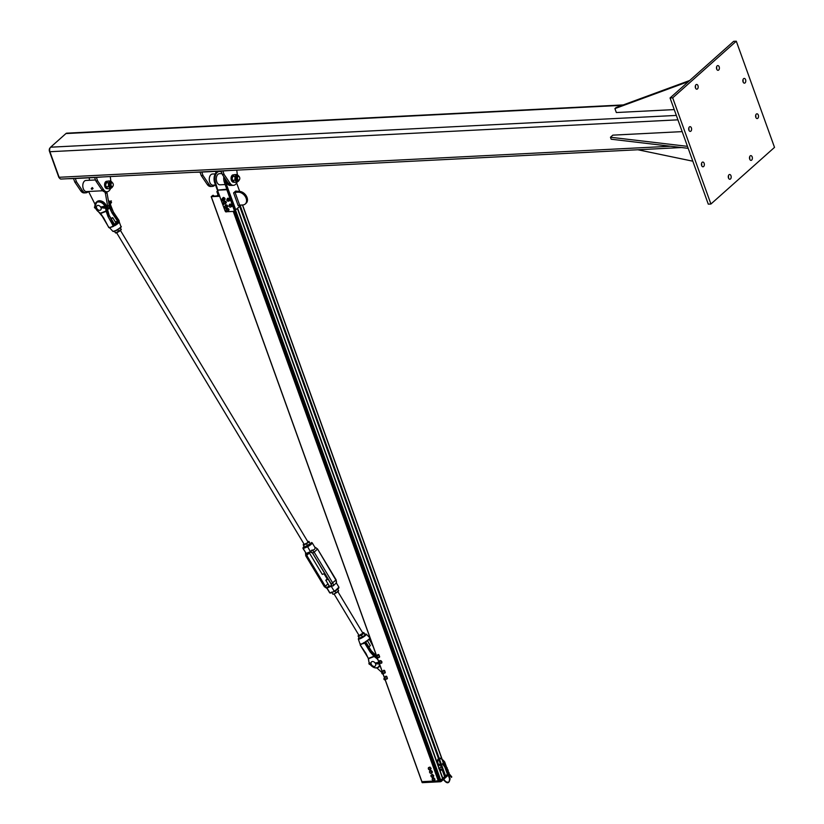 <?xml version="1.0" encoding="UTF-8"?>
<svg xmlns="http://www.w3.org/2000/svg" width="824" height="824" viewBox="0 0 824 824"><rect width="100%" height="100%" fill="white"/><g stroke="black" fill="none" stroke-linecap="round" stroke-linejoin="round"><path stroke-width="1.24" d="M688.895 130.151A2.369 1.452 -92.9 0 1 690.028 126.669A2.369 1.452 -92.9 0 1 691.604 128.966A2.369 1.452 -92.9 0 1 690.265 131.407A2.369 1.452 -92.9 0 1 688.895 130.151M688.874 130.11A2.369 1.452 87.1 0 0 688.771 128.101M716.674 69.061A2.369 1.452 -92.9 0 1 717.807 65.58A2.369 1.452 -92.9 0 1 719.383 67.867A2.369 1.452 -92.9 0 1 718.044 70.308A2.369 1.452 -92.9 0 1 716.674 69.061M716.653 69.02A2.369 1.452 87.1 0 0 716.55 67.012M755.814 117.296A2.369 1.452 -92.9 0 1 756.947 113.815A2.369 1.452 -92.9 0 1 758.523 116.112A2.369 1.452 -92.9 0 1 757.184 118.553A2.369 1.452 -92.9 0 1 755.814 117.296M755.804 117.255A2.369 1.452 87.1 0 0 755.701 115.247M728.478 177.994A2.369 1.452 -92.9 0 1 729.611 174.513A2.369 1.452 -92.9 0 1 731.187 176.81A2.369 1.452 -92.9 0 1 729.858 179.251A2.369 1.452 -92.9 0 1 728.478 177.994M728.467 177.953A2.369 1.452 87.1 0 0 728.365 175.945M749.686 159.114A2.369 1.452 -92.9 0 1 750.819 155.633A2.369 1.452 -92.9 0 1 752.384 157.93A2.369 1.452 -92.9 0 1 751.055 160.371A2.369 1.452 -92.9 0 1 749.686 159.114M749.665 159.073A2.369 1.452 87.1 0 0 749.562 157.065M743.073 81.906A2.369 1.452 -92.9 0 1 744.206 78.424A2.369 1.452 -92.9 0 1 745.782 80.721A2.369 1.452 -92.9 0 1 744.443 83.152A2.369 1.452 -92.9 0 1 743.073 81.906M743.063 81.864A2.369 1.452 87.1 0 0 742.96 79.856M695.477 87.941A2.369 1.452 -92.9 0 1 696.599 84.46A2.369 1.452 -92.9 0 1 698.175 86.747A2.369 1.452 -92.9 0 1 696.846 89.188A2.369 1.452 -92.9 0 1 695.477 87.941M695.456 87.9A2.369 1.452 87.1 0 0 695.353 85.881M701.636 165.542A2.369 1.452 -92.9 0 1 702.769 162.06A2.369 1.452 -92.9 0 1 704.345 164.357A2.369 1.452 -92.9 0 1 703.006 166.798A2.369 1.452 -92.9 0 1 701.636 165.542A2.369 1.452 87.1 0 0 701.523 163.492M710.916 204.022L774.519 147.383L736.296 41.2L672.693 97.84L710.916 204.022L708.279 204.156L670.056 97.974L733.659 41.334L736.296 41.2M670.056 97.974L672.693 97.84M681.561 147.537L61.058 179.055A3.348 2.06 -92.9 0 1 59.122 177.284L49.914 151.719A3.348 2.06 -92.9 0 1 50.624 147.187L65.941 133.56A3.348 2.06 -92.9 0 1 66.826 133.169L623.284 104.916M59.513 178.087A2.513 1.545 -92.9 0 1 58.679 176.933L49.481 151.369A2.513 1.545 -92.9 0 1 50.006 147.98L50.079 147.918M688.493 81.555L614.92 108.603L616.105 107.553L689.667 80.505M614.92 108.603L616.342 112.538L674.238 109.592M682.169 131.624L612.819 135.146L610.46 137.248L687.474 146.353M688.184 148.32L611.171 139.215L610.46 137.248M637.879 149.762L692.819 161.195M237.374 174.781L236.735 170.125M228.959 170.527L222.861 171.001L224.107 174.451L230.071 183.247A7.529 4.625 87.1 0 0 233.47 185.328L231.719 185.41A7.529 4.625 -92.9 0 1 228.31 183.34L222.346 174.534L221.11 171.093L201.787 172.072L203.023 175.522L208.987 184.319A7.529 4.625 -92.9 0 0 212.396 186.399A7.529 4.625 -92.9 0 0 214.837 185.07M233.47 185.328A7.529 4.625 87.1 0 0 236.982 182.217M224.107 174.451L222.346 174.534M215.672 171.371L215.888 172.906M193.815 172.309L200.026 172.165L201.262 175.605L207.226 184.411A7.529 4.625 87.1 0 0 210.635 186.482L212.396 186.399M201.262 175.605L203.023 175.522M223.829 176.717A7.807 4.8 87.1 0 0 224.406 182.454L226.971 189.592L228.289 189.52L225.725 182.392A7.807 4.8 -92.9 0 1 225.034 178.499M227.578 189.561L226.827 189.716L234.078 209.873L235.108 209.574L227.888 189.541M234.438 209.842A1.669 1.184 48.3 0 1 234.438 209.863L235.777 209.79L228.289 189.52M217.742 190.056L215.62 182.907A7.807 4.8 -92.9 0 1 219.349 171.433L218.463 171.485A7.807 4.8 87.1 0 0 214.745 182.949L224.859 210.347A1.669 1.184 48.3 0 0 225.199 210.954M215.229 173.885L212.427 174.018A5.572 3.43 87.1 0 0 210.944 174.678A5.572 3.43 87.1 0 0 209.44 181.023A5.572 3.43 87.1 0 0 212.994 185.163L215.486 185.029M241.102 205.052L235.777 209.79M236.622 182.969L239.66 191.405M233.594 192.909L235.654 191.075L239.012 191.405A7.251 5.129 -131.7 0 1 246.252 195.875A7.251 5.129 -131.7 0 1 246.139 203.209L245.253 203.992A7.251 5.129 48.3 0 1 242.73 204.97L239.66 205.125L235.056 192.342L233.594 192.909L238.188 205.691L239.66 205.125M235.056 192.342L238.136 192.188A7.251 5.129 48.3 0 1 245.367 196.668A7.251 5.129 48.3 0 1 245.253 203.992M234.078 209.873A1.669 1.184 48.3 0 1 233.295 211.418L226.703 211.747A1.669 1.184 48.3 0 1 226.548 211.747M234.109 210.851A1.669 1.184 -131.7 0 0 234.768 209.842M226.837 189.221L218.185 190.035M226.827 189.716L217.598 190.19M219.349 171.433A7.807 4.8 -92.9 0 1 221.471 172.113M221.986 173.534L219.462 173.668A5.572 3.43 87.1 0 0 217.969 174.317A5.572 3.43 87.1 0 0 216.475 180.672A5.572 3.43 87.1 0 0 220.029 184.803L225.158 184.545M237.178 176.12A2.235 1.37 87.1 0 0 235.88 178.417A2.235 1.37 87.1 0 0 237.405 180.569M238.754 176.192A3.348 2.06 87.1 0 0 238.249 175.512A3.348 2.06 87.1 0 0 236.189 175.399A3.348 2.06 87.1 0 0 235.19 178.231A3.348 2.06 87.1 0 0 236.251 181.187A3.348 2.06 87.1 0 0 238.311 181.29A3.348 2.06 87.1 0 0 238.97 180.343M239.145 180.188L237.055 182.217L234.974 180.178L234.933 176.315L236.972 174.503L239.053 176.542M236.972 174.503L234.428 174.626L233.171 175.553L232.172 178.386L232.43 180.302L234.51 182.341L237.055 182.217M234.974 180.178L232.43 180.302M234.933 176.315L232.389 176.449M232.193 175.419L233.243 175.481M232.986 175.296L232.007 175.45A3.708 2.276 87.1 0 0 231.214 179.663A3.708 2.276 87.1 0 0 233.542 182.238L234.304 182.207A3.708 2.276 -92.9 0 1 232.059 179.426A3.708 2.276 -92.9 0 1 232.986 175.296L233.099 175.615M233.13 175.172A3.708 2.276 -92.9 0 1 234.047 174.801A3.708 2.276 -92.9 0 1 234.171 174.801M234.047 174.801L233.171 174.843A3.708 2.276 87.1 0 0 232.152 175.306M237.631 179.158A1.885 1.164 -92.9 0 1 237.94 176.697A1.885 1.164 -92.9 0 1 239.506 177.108A1.885 1.164 -92.9 0 1 239.619 179.354A1.885 1.164 -92.9 0 1 237.631 179.158M239.454 177.016A2.235 1.37 87.1 0 0 239.403 176.903A2.235 1.37 87.1 0 0 238.249 176.058A2.235 1.37 87.1 0 0 237.188 179.333A2.235 1.37 87.1 0 0 238.476 180.518A2.235 1.37 87.1 0 0 239.537 179.56A2.235 1.37 87.1 0 0 239.578 179.447M222.367 199.902A0.834 0.587 -131.7 0 0 221.666 200.86A0.834 0.587 -131.7 0 0 222.367 199.902M223.366 203.178A0.834 0.587 -131.7 0 0 223.139 204.465A0.834 0.587 -131.7 0 0 223.366 203.178M224.808 207.123A0.834 0.587 -131.7 0 0 224.53 208.39A0.834 0.587 -131.7 0 0 224.808 207.123M226.229 210.687A0.834 0.587 -131.7 0 0 225.591 211.706A0.834 0.587 -131.7 0 0 226.229 210.687M227.022 199.181L227.486 199.223A1.112 0.793 -131.7 0 0 226.878 199.727L228.032 198.728A1.112 0.793 48.3 0 1 228.042 198.728L228.413 199.696A1.112 0.793 -131.7 0 0 227.486 199.223L228.042 199.171M228.547 198.718L228.969 199.212A1.112 0.793 48.3 0 1 228.969 199.212L229.206 200.685L228.135 201.19A1.112 0.793 -131.7 0 0 228.413 199.696L228.701 201.138M227.208 200.716L226.878 199.727A1.112 0.793 -131.7 0 0 228.135 201.19L227.208 200.716M228.918 205.475L230.133 205.269A1.112 0.793 -131.7 0 0 229.031 206.082L229.422 205.022L230.679 204.774A1.112 0.793 48.3 0 1 230.689 204.774L230.833 206.124A1.112 0.793 -131.7 0 0 230.133 205.269L230.72 205.516M231.214 205.063L231.389 205.639A1.112 0.793 48.3 0 1 231.389 205.639L230.638 206.968A1.112 0.793 -131.7 0 0 230.833 206.124L231.06 206.649M230.329 207.195L229.742 206.948A1.112 0.793 -131.7 0 0 230.638 206.968L230.329 207.195M229.257 206.608L229.031 206.082A1.112 0.793 -131.7 0 0 229.742 206.948L229.257 206.608M229.659 200.603A1.535 1.082 -131.7 0 0 227.63 198.327M228.959 200.902A1.535 1.082 -131.7 0 0 229.36 198.831A1.535 1.082 -131.7 0 0 227.249 198.986M231.781 206.505A1.535 1.082 -131.7 0 0 229.752 204.228M230.885 206.783A1.535 1.082 -131.7 0 0 231.482 204.733A1.535 1.082 -131.7 0 0 229.371 205.063M227.393 198.862A1.308 0.927 48.3 0 1 229.103 200.778M229.319 200.603A1.308 0.927 -131.7 0 0 227.599 198.666M229.391 205.042A1.308 0.927 48.3 0 1 231.173 205.001A1.308 0.927 48.3 0 1 230.905 206.762M231.441 206.494A1.308 0.927 -131.7 0 0 229.721 204.568M223.376 202.23L223.963 201.396L225.179 201.798L225.797 203.034L225.21 203.868L224.004 203.466L225.24 203.868L226.384 202.539L225.797 203.374M226.023 201.633L225.828 203.003L223.963 201.375L225.766 201.272L226.384 202.508L225.807 203.363M223.376 202.21L224.519 200.881L223.376 202.21M222.14 198.718L223.912 200.448L225.148 199.14L223.912 200.438L225.148 199.14L224.592 199.635L224.035 198.409L224.561 199.666L223.912 200.438L222.14 198.718L222.789 197.945L224.035 198.409L224.252 197.688L225.148 199.171L224.828 198.254M224.252 197.688L224.015 198.378L222.789 197.925L223.829 197.533M222.14 198.687L223.376 197.42L222.14 198.687M226.631 205.763L227.218 207.009L226.59 207.813L225.374 207.37L226.59 207.813L227.795 206.515L226.621 207.803L227.805 206.515L227.218 207.009L226.672 205.753L227.465 205.598L225.446 205.3L226.003 204.795L225.416 205.3L226.631 205.763M224.787 206.124L226.446 204.898M226.034 209.698L226.548 208.791L227.754 209.1L228.454 210.316L227.939 211.222L226.734 210.913L227.949 211.222L228.866 209.358L228.526 210.717M228.619 208.925L227.99 208.431M228.536 210.717L229.041 209.79L228.454 210.316L227.785 209.09L228.33 208.575L226.538 208.781L227.568 208.317M85.902 192.816L84.151 192.909A7.529 4.625 -92.9 0 1 80.742 190.828L74.778 182.032L76.539 181.939L82.493 190.746A7.529 4.625 87.1 0 0 85.902 192.816A7.529 4.625 87.1 0 0 88.353 191.487M89.528 180.26L89.188 177.799M74.778 182.032L73.542 178.592L67.331 178.736M110.498 188.645A7.529 4.625 -92.9 0 1 106.986 191.745A7.529 4.625 -92.9 0 1 103.577 189.675L97.613 180.868L95.862 180.961L94.626 177.52L75.293 178.499L76.539 181.939M95.862 180.961L101.826 189.757A7.529 4.625 87.1 0 0 105.225 191.838L106.986 191.745M110.241 176.552L110.89 181.198M97.613 180.868L96.377 177.428L102.732 176.933M88.559 191.477L95.017 204.27M107.398 209.935L107.913 209.471A7.251 5.129 -131.7 0 0 109.149 205.063L106.924 192.352L105.451 193.661L104.792 191.827M107.326 209.584A7.251 5.129 -131.7 0 0 107.676 206.381L105.451 193.661M106.708 191.765L106.924 192.352M95.502 179.962L85.943 180.446A5.572 3.43 87.1 0 0 84.46 181.095A5.572 3.43 87.1 0 0 82.956 187.45A5.572 3.43 87.1 0 0 86.51 191.58L102.66 190.766M92.484 189.015L93.071 188.48L92.247 187.573L92.855 188.675L92.154 188.902M91.742 188.439L92.71 188.387L92.236 189.015M91.629 188.335L92.031 187.769M91.289 188.737L92.195 188.809L91.804 189.314M91.66 188.305L92.278 188.995M111.147 185.585A1.885 1.164 -92.9 0 1 111.456 183.124A1.885 1.164 -92.9 0 1 113.012 183.525A1.885 1.164 -92.9 0 1 113.125 185.771A1.885 1.164 -92.9 0 1 111.147 185.585M112.96 183.433A2.235 1.37 87.1 0 0 112.909 183.33A2.235 1.37 87.1 0 0 111.765 182.485A2.235 1.37 87.1 0 0 110.704 185.761A2.235 1.37 87.1 0 0 111.992 186.935A2.235 1.37 87.1 0 0 113.043 185.977A2.235 1.37 87.1 0 0 113.084 185.874M110.684 182.537A2.235 1.37 87.1 0 0 109.396 184.833A2.235 1.37 87.1 0 0 110.91 186.997M112.27 182.609A3.348 2.06 87.1 0 0 111.765 181.929A3.348 2.06 87.1 0 0 109.705 181.816A3.348 2.06 87.1 0 0 108.706 184.658A3.348 2.06 87.1 0 0 109.767 187.604A3.348 2.06 87.1 0 0 111.827 187.718A3.348 2.06 87.1 0 0 112.476 186.76M112.651 186.615L110.57 188.634L108.49 186.595L108.449 182.743L110.488 180.919L112.569 182.959M110.488 180.919L107.944 181.053L106.687 181.97L105.688 184.813L105.946 186.729L108.026 188.768L110.57 188.634M108.49 186.595L105.946 186.729M108.449 182.743L105.905 182.866M105.709 181.847L106.76 181.908M106.615 182.042L105.524 181.867A3.708 2.276 87.1 0 0 104.73 186.08A3.708 2.276 87.1 0 0 107.058 188.665L107.82 188.624M106.646 181.589A3.708 2.276 -92.9 0 1 107.563 181.218A3.708 2.276 -92.9 0 1 107.676 181.218M107.81 188.624A3.708 2.276 -92.9 0 1 105.565 185.843A3.708 2.276 -92.9 0 1 106.502 181.723M107.563 181.218L106.677 181.27A3.708 2.276 87.1 0 0 105.668 181.723M219.328 195L217.732 195.927L219.658 195.916M219.163 195.937L218.834 195.03M439.583 780.771L234.366 210.759L439.573 780.802L442.642 778.618M438.667 780.256L439.202 779.772M438.739 780.513L233.367 211.407M421.888 781.595L385.23 679.779A0.875 0.618 -131.7 0 0 384.056 678.482A0.875 0.618 -131.7 0 0 385.22 679.79L421.816 781.667L439.563 780.781L234.346 210.769M219.792 196.277L211.202 196.668L212.86 195.329L213.416 195.35L212.674 196.143L216.743 195.937L219.009 194.103M218 191.312L216.867 191.621L217.804 190.746M444.692 776.527L447.422 774.354M374.529 654.503L375.641 653.411M381.976 672.539L376.856 667.945M376.609 658.108A0.875 0.618 -131.7 0 0 377.093 656.903A0.875 0.618 -131.7 0 0 376.383 657.902A0.875 0.618 -131.7 0 0 376.383 657.913L376.393 657.923A0.875 0.618 -131.7 0 0 376.609 658.108M378.474 663.773L378.546 663.845A0.875 0.618 -131.7 0 0 379.421 662.97A0.875 0.618 -131.7 0 0 378.504 663.804L378.525 663.835A0.875 0.618 -131.7 0 0 378.525 663.825A0.875 0.618 -131.7 0 0 378.525 663.835L378.504 663.804M382.151 672.477A0.875 0.618 -131.7 0 0 382.048 673.641L382.058 673.661A0.875 0.618 -131.7 0 0 383.078 672.961A0.875 0.618 -131.7 0 0 382.151 672.477M378.247 657.439A1.401 0.989 -131.7 0 0 378.422 655.173A1.401 0.989 -131.7 0 0 377.073 656.131M377.124 656.306L377.814 654.781L379.174 655.461L379.668 656.893L378.051 657.356M379.668 656.893L378.886 654.761L378.144 654.483L376.939 655.533M380.606 663.135A1.401 0.989 -131.7 0 0 380.297 660.724A1.401 0.989 -131.7 0 0 379.431 661.816M379.751 662.486L379.699 660.601L381.028 660.724L381.996 662.022L381.636 663.196L380.297 663.073M383.912 673.167A1.401 0.989 -131.7 0 0 384.2 670.973A1.401 0.989 -131.7 0 0 382.738 671.859M382.748 671.91L383.603 670.509L384.932 671.313L385.302 672.745L383.603 673.033M385.302 672.745L384.664 670.561L383.933 670.221L382.635 671.138M386.034 679.069A1.401 0.989 -131.7 0 0 386.281 676.844A1.401 0.989 -131.7 0 0 384.859 677.761M384.89 677.864L385.673 676.411L387.023 677.163L387.435 678.595L385.766 678.955M387.435 678.595L386.744 676.432L386.003 676.113L384.746 677.091M100.559 213.488A4.46 3.121 37.2 0 0 100.322 213.262L100.58 213.509A4.46 3.049 68.9 0 0 100.404 213.2L103.845 218.206L98.499 211.789A6.345 4.481 48.3 0 1 95.594 208.204A6.695 4.728 -131.7 0 0 97.067 210.501A6.695 4.728 -131.7 0 0 98.499 211.799M95.491 208.245L98.581 211.861A14.719 10.413 48.3 0 1 100.322 213.262L100.487 213.416M109.52 227.723L109.51 227.712A5.737 1.04 -31 0 0 109.52 227.723L109.777 227.764A5.747 1.04 -31 0 0 109.942 227.754L110.89 227.28L108.943 227.609L100.58 213.509L106.152 211.356A4.46 3.049 68.9 0 0 105.977 211.047L100.404 213.2M114.67 224.942L114.794 225.683A5.737 1.04 -31 0 0 119.315 221.79A5.737 1.04 -31 0 0 119.264 221.708L118.883 221.574A5.48 0.989 149 0 1 114.618 225.374L113.444 225.776L108.026 216.609L106.152 211.325A4.46 2.493 95.8 0 0 106.09 211.037L105.977 211.047M106.152 211.325L106.09 211.037A15.069 10.661 -131.7 0 1 105.791 208.977L106.275 208.894A6.695 4.728 -131.7 0 0 102.279 202.601A6.695 4.728 -131.7 0 0 96.15 202.354A6.695 4.728 -131.7 0 0 95.048 206.597M114.814 225.199L114.958 224.828A0.999 0.69 -111.1 0 1 114.814 224.921L109.345 215.589L108.469 216.372L106.605 211.057A14.719 10.413 48.3 0 1 106.275 208.894L107.079 208.173A14.719 10.413 -131.7 0 0 107.367 210.161L109.273 215.651L113.887 224.386M110.148 227.682L108.82 227.609L103.845 218.206L108.82 227.609L109.942 227.754M113.897 224.18L116.143 223.294L114.382 224.828M110.807 206.845L113.3 212.077L119.161 220.688L117.575 222.49L118.687 221.749M109.015 204.311A6.345 4.481 48.3 0 1 109.324 205.835A15.069 10.661 -131.7 0 0 109.623 207.864L108.861 208.163M108.624 208.606L109.716 208.194L112.085 213.076L110.179 208.029M114.073 225.549L114.794 225.683M119.016 221.378L118.265 221.543A1.36 0.927 68.9 0 0 117.966 220.832L112.486 212.788L113.228 211.974M113.681 225.632L114.392 224.993A1.36 0.927 68.9 0 1 113.918 224.437M120.953 226.518C122.23 226.6 120.15 228.166 114.711 231.225L112.909 231.359A4.697 0.855 149 0 0 114.433 231.122A4.697 0.855 149 0 0 118.821 228.681A4.697 0.855 149 0 0 120.953 226.518L118.986 221.244M119.099 220.595L113.352 211.974L110.498 204.785M112.795 226.652L113.012 226.013L110.89 227.28L113.31 226.456A5.747 1.04 -31 0 0 113.681 226.26M112.394 226.301L111.384 226.981M108.026 216.609L113.372 226.188M368.4 658.695A14.719 10.413 48.3 0 1 368.658 660.508A6.695 4.728 -131.7 0 0 369.296 662.898A6.345 4.481 48.3 0 1 368.771 660.755A15.069 10.661 -131.7 0 0 368.472 658.695A4.46 2.493 95.8 0 0 368.39 658.417L368.586 658.685A4.46 3.049 68.9 0 0 368.4 658.397L360.17 644.955L361.705 643.925L360.49 643.956A5.747 1.04 149 0 1 360.335 643.966L360.016 643.832A5.737 1.04 149 0 1 359.954 643.75L358.316 639.022A4.697 0.855 -31 0 0 359.882 638.837A4.697 0.855 -31 0 0 364.404 636.313A4.697 0.855 -31 0 0 366.361 634.181L369.77 637.838A5.737 1.04 149 0 1 369.77 637.838A5.737 1.04 149 0 1 365.289 641.793L365.434 642.02A5.48 0.989 -31 0 0 369.729 638.27M368.586 658.685L374.158 656.532A4.46 3.049 68.9 0 0 373.972 656.244L368.4 658.397L360.16 644.924L360.335 643.966M374.158 656.532L374.24 656.471A4.46 3.121 37.2 0 0 373.993 656.254L374.446 655.986L370.532 651.712L364.661 643.091L365.434 642.02M376.228 657.686L376.063 657.943A15.069 10.661 -131.7 0 1 374.24 656.471L374.446 655.986A14.719 10.413 48.3 0 0 376.115 657.367M371.274 650.888L375.147 655.183M365.289 641.793L365.053 642.462M364.239 642.462A5.747 1.04 149 0 1 363.858 642.658L363.94 642.988A6.046 1.102 -31 0 0 364.342 642.782L365.516 641.978M363.858 642.658L362.272 643.699L364.857 642.864M362.303 643.801L363.6 643.585M365.804 642.854L365.866 642.957A1.36 0.927 68.9 0 1 365.568 642.236L365.774 641.474M369.801 637.879L369.873 637.848A6.046 1.102 -31 0 0 369.78 637.848C370.326 638.466 368.884 639.857 365.434 642.03L365.3 642.112M369.832 638.435L369.708 637.858M360.757 643.987L360.222 644.358M375.167 655.193L371.336 650.991L370.12 651.99L364.661 643.091L363.405 642.957M366.041 653.556L360.181 644.945M101.414 206.803L101.919 207.03L101.331 207.555M97.994 205.403A2.791 1.967 -131.7 0 0 96.964 205.784A2.791 1.967 -131.7 0 0 97.345 209.172A2.791 1.967 -131.7 0 0 100.672 209.945A2.791 1.967 -131.7 0 0 100.734 207.164A2.791 1.967 -131.7 0 0 97.994 205.403M376.166 663.886L376.104 662.774M372.5 661.507A2.791 1.967 48.3 0 1 375.281 663.238A2.791 1.967 48.3 0 1 375.239 666.049A2.791 1.967 48.3 0 1 371.912 665.277A2.791 1.967 48.3 0 1 371.531 661.888A2.791 1.967 48.3 0 1 372.5 661.507M378.824 662.259L375.878 662.939M370.522 663.217L369.986 663.011M371.119 663.866L369.873 664.268L369.564 663.402L370.398 663.217L369.193 662.97A0.845 0.597 48.3 0 1 369.873 662.949L369.749 663.062A0.845 0.597 -131.7 0 0 369.183 664.113A0.845 0.597 -131.7 0 0 370.192 664.35L370.337 664.216M370.058 664.443L373.828 667.522L376.352 667.996L378.783 667.049A6.695 4.728 -131.7 0 1 370.79 665.195A6.695 4.728 -131.7 0 1 370.151 664.381A6.345 4.481 48.3 0 0 376.012 667.811A6.345 4.481 48.3 0 0 379.524 664.206L379.39 664.154M378.638 663.938L375.971 663.773M370.233 663.917L371.161 663.99M375.826 663.423L377.68 662.96L375.837 663.052M378.226 663.114L377.66 663.433L378.401 663.67M370.254 663.804L369.183 663.505L370.254 663.804L369.78 664.196M369.533 663.485L370.192 663.825M109.736 201.932L111.415 201.015L109.777 202.014M109.654 201.571L111.065 200.84L109.53 201.581M109.963 202.374L111.559 202.426L111.199 203.003L110.004 202.467M111.559 202.426L110.035 201.88M101.29 207.38L103.299 207.339L104.947 206.072L103.299 207.442L105.009 208.05L105.42 207.679L103.886 207.133M103.299 207.339L101.342 206.896L104.916 206.093A6.345 4.481 48.3 0 0 98.416 201.932A6.345 4.481 48.3 0 0 95.11 206.587M96.089 207.009L95.543 206.783M105.42 207.679L105.06 208.256L103.371 207.545L105.009 208.173M96.532 207.689L95.409 208.039L95.12 207.174L95.965 207.009L94.739 206.742A0.845 0.597 48.3 0 1 95.44 206.721L95.316 206.834A0.845 0.597 -131.7 0 0 94.729 207.875A0.845 0.597 -131.7 0 0 95.739 208.112L95.872 207.998M95.78 207.7L96.562 207.803M95.811 207.597L94.729 207.267L95.811 207.597M95.09 207.257L95.759 207.576L95.316 207.967M338.716 587.769A4.954 0.896 -31 0 1 334.544 591.375L329.919 592.889A5.397 0.978 149 0 1 329.651 592.765L330.218 593.084M334.462 591.416L329.919 592.889L326.922 587.914A2.194 1.617 47.4 0 1 324.8 586.585L306.198 555.695A2.194 1.617 47.4 0 1 306.209 553.501L303.222 548.537L307.496 546.817A5.397 0.978 -31 0 0 312.203 542.851L311.637 542.522M336.326 582.939L333.154 585.874L331.197 586.194L334.194 591.169A5.397 0.978 149 0 0 338.901 587.193L334.513 591.405L330.383 593.064M333.154 585.874A3.481 2.565 -132.6 0 0 332.752 583.052L314.16 552.162L317.322 549.248A3.481 2.565 47.4 0 0 314.84 547.27L314.84 547.27C315.448 549.031 314.397 550.01 311.668 550.185L310.483 551.792L307.393 546.281L303.222 548.537A5.397 0.978 -31 0 1 302.954 548.413L304.138 546.405A4.954 0.896 149 0 0 303.314 547.919M311.472 542.553L311.39 542.594A4.954 0.896 149 0 1 307.393 546.281M306.209 553.501L302.954 548.413M314.706 547.023L317.518 548.949L335.914 580.148A3.481 2.565 47.4 0 1 336.326 582.959L336.12 579.849L331.207 584.01A2.194 1.617 47.4 0 1 331.197 586.194M362.89 633.192L359.058 635.479M358.831 635.098A3.348 0.608 -31 0 0 358.224 635.716A3.348 0.608 -31 0 0 358.11 636.056A3.348 0.608 -31 0 0 359.779 635.664A3.348 0.608 -31 0 0 362.653 633.955A3.348 0.608 -31 0 0 363.848 632.626A3.348 0.608 -31 0 0 363.487 632.554A3.348 0.608 -31 0 0 362.653 632.801M365.073 634.851A3.348 0.608 149 0 1 364.97 635.016A3.348 0.608 149 0 1 363.889 636.004A3.348 0.608 149 0 1 361.015 637.725A3.348 0.608 149 0 1 359.707 638.188A3.348 0.608 149 0 1 359.522 638.198M363.487 632.554L364.126 633.141L361.417 635.17L358.389 636.571L358.11 636.056M358.389 636.571L359.388 638.219L363.889 636.004L365.125 634.789L363.848 632.626M364.126 633.141L365.084 634.676M361.417 635.17L362.416 636.818M338.592 590.87A3.348 0.608 149 0 1 338.499 591.035A3.348 0.608 149 0 1 337.428 592.013A3.348 0.608 149 0 1 334.554 593.733A3.348 0.608 149 0 1 333.236 594.207A3.348 0.608 149 0 1 333.051 594.217M332.299 592.291L331.629 592.075M331.928 592.59L332.917 594.238L334.554 593.733L338.654 590.798L337.727 589.201M337.706 589.222L338.613 590.695M334.966 591.179L335.955 592.827M121.138 229.69A3.348 0.608 149 0 1 121.056 229.824A3.348 0.608 149 0 1 120.15 230.668A3.348 0.608 149 0 1 117.307 232.43A3.348 0.608 149 0 1 115.782 232.996A3.348 0.608 149 0 1 115.618 233.007L121.303 229.474L120.17 227.888M114.34 231.359L115.628 232.986L114.217 230.905M118.028 229.474L117.307 229.927M118.759 231.462L117.76 229.814M116.617 232.739L304.211 544.365L307.249 542.923L308.022 542.048L120.438 230.442M303.974 543.964A3.348 0.608 -31 0 0 303.356 544.582A3.348 0.608 -31 0 0 303.253 544.932A3.348 0.608 -31 0 0 304.952 544.51A3.348 0.608 -31 0 0 307.826 542.789A3.348 0.608 -31 0 0 308.979 541.471A3.348 0.608 -31 0 0 308.619 541.409A3.348 0.608 -31 0 0 307.795 541.667M310.205 543.716A3.348 0.608 149 0 1 310.112 543.881A3.348 0.608 149 0 1 309.062 544.839A3.348 0.608 149 0 1 306.188 546.569A3.348 0.608 149 0 1 304.849 547.043A3.348 0.608 149 0 1 304.653 547.054M304.952 544.51L303.551 545.426L303.191 544.829L304.55 547.084L310.277 543.624L309.288 541.976L304.952 544.51M308.619 541.409L309.288 541.976M304.489 546.981L303.551 545.426M306.6 544.005L307.599 545.653M110.807 218.35L112.744 217.66L111.189 219.071M309.154 552.585L322.297 574.41L324.666 573.452M328.179 579.272L325.799 580.23L327.756 578.582M368.75 647.015L370.347 645.583L367.422 640.722M437.626 764.291L237.559 208.204M438.162 765.311L438.687 765.125M432.198 779.113L432.858 778.515A1.257 0.886 -131.7 0 0 432.6 780.215L432.198 779.113M433.486 778.433L433.908 779.03A1.257 0.886 -131.7 0 0 432.858 778.515L434.011 777.959L434.897 779.607L434.279 780.647L432.6 780.215A1.257 0.886 -131.7 0 0 433.908 779.03L434.279 780.647M434.011 777.959L433.445 777.99A1.257 0.886 48.3 0 1 433.445 777.99L432.343 778.495M434.979 779.041L434.454 779.514M429.541 771.738L430.2 771.14A1.257 0.886 -131.7 0 0 429.943 772.85L429.541 771.738M430.828 771.058L431.251 771.655A1.257 0.886 -131.7 0 0 430.2 771.14L431.354 770.595L432.322 771.666L432.157 772.799L430.993 773.355L429.943 772.85A1.257 0.886 -131.7 0 0 431.251 771.655L431.622 773.273M431.354 770.595L429.685 771.12M432.322 771.666L431.797 772.139M430.962 775.672L431.611 775.075A1.257 0.886 -131.7 0 0 431.354 776.774L430.962 775.672M432.239 774.993L432.672 775.59A1.257 0.886 -131.7 0 0 431.611 775.075L432.775 774.519L433.661 776.167L433.043 777.207L431.354 776.774A1.257 0.886 -131.7 0 0 432.672 775.59L433.043 777.207M432.775 774.519L432.198 774.55A1.257 0.886 48.3 0 1 432.209 774.55L431.107 775.054M433.743 775.6L433.218 776.074M428.305 768.298L428.964 767.7A1.257 0.886 -131.7 0 0 428.696 769.4L428.305 768.298M429.592 767.618L430.015 768.215A1.257 0.886 -131.7 0 0 428.964 767.7L430.118 767.144L431.003 768.792L430.386 769.832L428.696 769.4A1.257 0.886 -131.7 0 0 430.015 768.215L430.386 769.832M430.118 767.144L429.551 767.175A1.257 0.886 48.3 0 1 429.551 767.175L428.449 767.68M431.086 768.226L430.561 768.699M670.52 146.239L59.122 177.284M49.914 151.719L677.925 119.83M50.624 147.187L676.339 115.422M65.941 133.56L622.202 105.307M230.071 183.247L228.31 183.34M207.226 184.411L208.987 184.319M225.797 179.622A6.695 4.11 87.1 0 0 230.772 185.307M238.136 192.188L239.012 191.405M224.406 182.454L225.725 182.392M214.745 182.949L215.62 182.907M223.644 202.354A0.968 0.68 48.3 0 1 225.261 202.869A0.968 0.68 48.3 0 1 224.756 203.61A0.989 0.7 -131.7 0 0 224.499 201.952A0.989 0.7 -131.7 0 0 223.623 202.374M225.745 201.272L225.189 201.767L225.745 201.272M222.398 198.914A0.968 0.68 48.3 0 1 224.015 199.429A0.968 0.68 48.3 0 1 223.51 200.17A0.989 0.7 -131.7 0 0 223.283 198.522A0.989 0.7 -131.7 0 0 222.387 198.934M226.157 207.555A0.989 0.7 -131.7 0 0 225.93 205.887A0.989 0.7 -131.7 0 0 225.045 206.309A0.968 0.68 48.3 0 1 226.672 206.803A0.968 0.68 48.3 0 1 226.167 207.545M227.455 205.609L226.878 205.052M226.291 209.729A0.968 0.68 48.3 0 1 227.908 210.244A0.968 0.68 48.3 0 1 227.403 210.985M227.393 210.995A0.989 0.7 -131.7 0 0 227.115 209.317A0.989 0.7 -131.7 0 0 226.281 209.749M80.742 190.828L82.493 190.746M103.577 189.675L101.826 189.757M107.676 206.381L109.149 205.063M91.928 188.953L91.268 188.82L91.928 188.953M218.751 195.958L218.473 195.175M442.725 778.855L237.343 208.4M447.762 775.281L441.221 781.42L440.871 780.503L235.427 209.811M422.259 782.625L440.51 781.729L422.279 782.656L421.95 781.77L440.171 780.781L234.737 210.213M438.275 780.874L233.264 211.418M384.592 677.998L383.108 673.878L384.571 678.018M382.47 672.096L379.565 664.051L381.759 662.094M378.927 662.269L377.443 658.149L378.906 662.29M376.805 656.368L211.315 196.709L376.784 656.388M382.449 672.116L379.545 664.072M213.622 196.091L213.375 195.432M218.793 194.289L217.793 191.498M218.484 194.567L217.423 191.642M218.144 194.876L216.98 191.662L218.123 194.886M447.514 774.591L444.084 765.074M443.683 763.982L442.024 759.368M441.726 758.533L242.431 204.98M445.671 776.239L439.305 758.554M439.11 758.018L240.289 205.773M444.939 776.517L438.553 758.78M438.358 758.255L239.66 206.34M438.234 765.517L437.132 762.468L437.657 762.282L437.132 762.468L237.58 208.184M439.48 769.338L439.182 768.607M110.849 227.187L109.582 227.383M100.322 213.262A15.069 10.661 -131.7 0 0 98.499 211.789M105.06 206.443A6.345 4.481 48.3 0 1 105.791 208.977M94.976 206.608L96.964 201.643A6.695 4.728 48.3 0 1 103.082 201.89A6.695 4.728 48.3 0 1 107.079 208.173L107.058 207.967M106.965 207.926A6.345 4.481 -131.7 0 0 103.299 202.045A6.345 4.481 -131.7 0 0 97.531 201.612M110.097 207.73A14.719 10.413 48.3 0 1 109.808 205.753L110.612 205.032A14.719 10.413 -131.7 0 0 110.941 207.195M112.085 213.076L117.554 221.11L115.339 221.965M117.966 220.832L117.554 221.11A0.999 0.69 -111.1 0 1 117.575 222.49L116.019 223.098M113.362 231.431A4.357 0.793 -31 0 0 114.763 231.194A4.357 0.793 -31 0 0 118.79 228.959A4.357 0.793 -31 0 0 120.809 226.95M114.814 224.921A0.999 0.69 -111.1 0 1 114.011 224.592M109.324 205.835L109.808 205.753A6.695 4.728 -131.7 0 0 108.686 202.426M108.284 200.129A6.695 4.728 48.3 0 1 110.612 205.032L108.253 199.944M96.964 201.643C101.816 199.81 105.204 201.952 107.13 208.07L109.252 215.6M374.982 654.06L374.333 654.318M376.063 657.943A6.345 4.481 48.3 0 1 377.928 659.766M375.404 655.41A14.719 10.413 -131.7 0 0 376.692 656.471M365.866 642.957L371.336 650.991M364.847 634.233A4.357 0.793 149 0 1 365.042 635.376A4.357 0.793 149 0 1 359.913 638.446A4.357 0.793 149 0 1 359.068 637.704M369.224 639.249A0.999 0.69 -111.1 0 1 369.471 639.579L373.19 646.603M371.995 643.286L369.914 639.352L368.369 640.001M360.788 644.667L361.767 644.008M370.12 651.99L373.972 656.244M369.131 663.032A0.845 0.597 48.3 0 1 369.193 662.97L368.246 658.355L365.98 653.463M379.586 666.328L380.091 665.771A6.695 4.728 48.3 0 1 379.586 666.328L378.783 667.049A6.695 4.728 -131.7 0 0 379.874 665.174M371.027 663.289L369.564 663.402M375.95 663.753L377.794 663.65M377.742 663.536L375.888 663.629M370.161 663.711L371.068 663.66M377.66 663.33L378.247 662.99M110.931 200.953L109.571 201.664M110.035 202.529L111.147 202.92M94.678 206.803A0.845 0.597 48.3 0 1 94.739 206.742L95.409 208.039M104.792 206.206L101.3 207.009M96.449 207.102L95.12 207.174M101.393 207.7L103.422 207.658M103.371 207.545L101.342 207.586M95.718 207.493L96.49 207.473M331.166 584.031A1.741 1.277 47.4 0 1 330.774 585.895L327.447 587.224L329.095 585.71M310.483 551.792A2.194 1.617 47.4 0 1 312.615 553.12A2.184 1.607 -132.6 0 0 309.958 551.895L306.631 553.234A2.184 1.607 -132.6 0 0 306.209 555.695L324.8 586.585A2.184 1.607 -132.6 0 0 327.447 587.811L330.774 586.472L331.248 585.452M311.668 550.185A3.481 2.565 -132.6 0 1 314.16 552.162L312.615 553.12L331.207 584.01L312.605 553.12L309.958 551.895M330.774 586.472A2.184 1.607 -132.6 0 0 331.207 584.01L331.063 585.71M305.941 555.469L306.744 555.366A1.741 1.277 47.4 0 1 306.981 553.45M310.277 552.121L306.631 553.234M312.574 553.131L331.042 584.041L312.512 553.038A1.741 1.277 47.4 0 0 310.411 552.07L306.786 553.594M324.532 586.358L325.336 586.255A1.741 1.277 47.4 0 0 327.447 587.224L327.447 587.811M327.973 583.835L325.336 586.255L306.744 555.366L309.371 552.945M324.069 573.813L327.159 578.953M440.479 770.1L439.954 770.296M422.3 782.666L440.531 781.739L447.896 775.477M447.844 775.518L447.535 774.653L440.181 780.843L440.49 781.698L441.211 781.471L447.834 775.569L447.597 774.457M439.862 770.44L440.449 770.018M440.098 771.151L442.097 769.317L440.191 769.307L441.952 769.389L440.067 771.058M421.837 781.729L422.146 782.594L421.919 781.77M441.211 781.471L440.531 781.739M445.485 776.363L442.807 778.742M442.735 778.484L444.702 776.548L441.952 769.389M444.713 776.764L442.828 778.309L440.14 771.006M444.569 776.507L441.994 769.256M438.327 766.227L440.263 764.538L441.087 766.928L439.295 768.514L441.128 766.845M441.025 766.681L440.232 764.342M441.098 766.866L439.285 768.483L440.016 770.461M440.098 764.301L438.419 764.394L440.325 764.404L438.368 766.083L439.161 768.565M447.885 770.79L447.288 771.079L447.865 770.749M447.247 773.53L449.101 773.046M446.732 770.965L447.288 771.079M447.319 771.089L446.752 771.017M447.823 770.625L446.69 770.842M447.051 771.223L447.823 773.489L449.132 772.922L447.144 773.448L446.351 771.233L448.225 770.625M447.844 773.499L446.969 771.233M446.381 771.11L447.638 770.656M446.299 768.318L446.866 767.978M446.824 767.855L445.691 768.081M446.258 770.759L446.783 770.739M444.321 765.341L446.773 770.718L448.102 770.286M446.639 767.886L445.351 768.473L446.155 770.687L446.824 770.718L445.969 768.462M446.031 768.504L447.236 767.865M234.459 210.666L233.872 211.191M237.333 180.569L238.476 180.518M237.106 176.12L238.249 176.058M222.913 198.46L221.46 199.758M224.025 199.707L222.573 201.005M224.149 201.901L222.696 203.198M225.261 203.157L223.809 204.445M225.57 205.835L224.118 207.133M226.682 207.082L225.23 208.379M226.806 209.275L225.354 210.573M227.918 210.522L226.466 211.82M91.289 188.624L91.907 189.324M92.072 189.293A0.567 0.567 0 0 0 92.381 188.717M91.948 188.233A0.567 0.567 0 0 0 91.34 188.469M110.849 186.997L111.992 186.935M110.622 182.547L111.765 182.485M442.807 778.69L237.456 208.297M421.816 781.667L385.158 679.841M384.52 678.07L383.026 673.939M382.387 672.168L379.493 664.113M378.855 662.331L377.371 658.211M376.733 656.44L211.202 196.668M213.684 196.091L213.416 195.35M218.061 194.938L216.867 191.621M447.597 774.426L447.278 773.551M443.889 764.136L442.22 759.512M441.911 758.626L242.575 204.98M439.501 769.328L439.233 768.576M437.719 764.373L237.508 208.256M378.237 655.101L376.269 656.852M379.401 656.409L377.433 658.16M380.595 660.786L378.391 662.743M383.902 670.829L381.934 672.58M385.066 672.137L383.098 673.888M386.023 676.731L384.056 678.482M387.187 678.039L385.22 679.79M112.909 231.359L109.51 227.712M377.258 656.779L371.387 650.888L365.65 641.834M359.068 637.694L358.316 639.022M366.361 634.181L364.568 634.315M377.856 662.815L375.888 662.918M369.193 662.97L370.512 664.051M371.171 664.02L370.45 664.062M111.199 203.003L110.066 202.601M104.947 206.072L103.474 206.834M105.06 208.256L101.414 207.73M96.573 207.833L95.986 207.844M329.651 592.765L327.138 588.583L324.337 586.657L305.735 555.767L305.498 552.626M324.162 573.761L327.252 578.891M317.518 548.949L336.12 579.849M338.901 587.193L336.367 582.98M314.747 547.074L312.203 542.851M112.744 217.66L116.143 223.294M325.799 580.23L329.518 586.4M334.06 593.949L359.068 635.5M337.881 591.653L362.9 633.203M438.739 768.751L439.274 768.534M442.488 763.899L445.805 768.37M438.759 765.331L437.657 762.282L438.131 759.069C440.407 757.956 442.416 758.966 444.167 762.107L446.402 768.339L442.725 763.395M443.158 779.185C446.876 784.108 449.193 783.943 450.1 778.67L448.246 773.509L451.531 777.382M443.673 778.989C445.382 781.894 447.205 782.81 449.152 781.76L449.574 778.855L447.659 773.54M439.759 768.112L440.541 770.265M437.132 762.468C437.75 756.865 440.263 756.689 444.682 761.922L446.927 768.153M451.779 776.878L448.792 773.314M447.782 773.509L447.144 773.448M449.132 772.922L447.69 770.646M446.979 768.071L446.33 768.318M448.132 770.152L446.701 767.886M446.793 770.739L446.155 770.687"/></g></svg>
